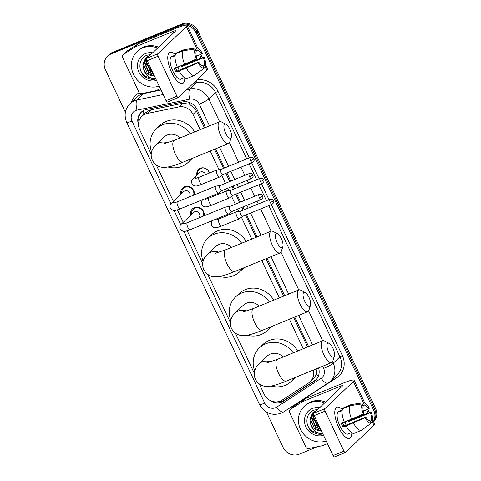 <?xml version="1.0" encoding="UTF-8"?>
<svg xmlns="http://www.w3.org/2000/svg" width="481" height="481" viewBox="0 0 481 481"><rect width="100%" height="100%" fill="white"/><g stroke="black" fill="none" stroke-linecap="round" stroke-linejoin="round"><path stroke-width="0.72" d="M228.758 213.811A6.728 6.205 46.4 0 1 229.118 214.797M218.927 192.917A6.728 6.205 46.4 0 1 219.282 193.903M196.915 175.078A6.728 6.205 46.4 0 1 198.605 169.408A6.728 6.205 46.4 0 1 200.403 168.248A6.728 6.205 46.4 0 1 209.451 173.01M190.729 215.175A7.155 6.602 46.4 0 1 192.466 208.868A7.155 6.602 46.4 0 1 194.378 207.636A7.155 6.602 46.4 0 1 201.527 208.892A7.155 6.602 46.4 0 1 204.166 215.789M180.898 194.282A7.155 6.602 46.4 0 1 182.636 187.975A7.155 6.602 46.4 0 1 184.548 186.742A7.155 6.602 46.4 0 1 191.697 187.993A7.155 6.602 46.4 0 1 194.336 194.889M204.491 127.94L195.508 109.229L189.514 104.185L182.594 103.295L151.082 109.842L149.092 110.462L145.581 112.776L141.925 116.252A12.614 11.634 -133.6 0 0 139.743 129.84L151.202 154.203M200.204 129.696L193.001 114.394A12.614 11.634 -133.6 0 0 178.77 106.926L147.264 113.474A12.614 11.634 -133.6 0 0 145.292 114.075A12.614 11.634 -133.6 0 0 141.925 116.252M307.569 346.987L293.687 317.478M283.646 296.146L266.035 258.718M255.994 237.386L245.52 215.127M243.188 210.173L241.883 207.395M239.55 202.441L235.69 194.234M233.357 189.28L232.052 186.502M229.72 181.547L225.86 173.334M223.527 168.386L214.532 149.266M259.337 383.994L264.147 394.21A12.614 11.634 -133.6 0 0 282.155 400.132L308.652 382.942A12.614 11.634 -133.6 0 0 310.215 381.71L314.015 378.096L316.54 374.134L317.051 368.56M303.277 348.743L289.394 319.234M279.359 297.901L261.742 260.474M251.707 239.141L241.402 217.238M238.696 211.49L237.59 209.151M235.263 204.197L231.565 196.344M228.86 190.596L227.76 188.257M225.427 183.303L221.735 175.451M219.029 169.703L210.239 151.022M310.215 381.71A12.614 11.634 -133.6 0 0 313.155 370.142M156.259 164.947L173.413 201.401M177.405 209.878L183.249 222.294M187.235 230.772L202.705 263.654M207.762 274.392L230.357 322.408M235.413 333.153L254.281 373.25M187.049 25.337A12.614 11.634 46.4 0 1 196.044 32.702L373.689 410.233L374.633 409.337A12.614 11.634 46.4 0 1 373.563 421.681A12.614 11.634 46.4 0 0 374.633 409.337L196.982 31.806L374.633 409.337L375.571 408.441A12.614 11.634 46.4 0 1 373.623 421.801M125.379 112.241L105.405 69.793A12.614 11.634 46.4 0 1 107.588 56.205A12.614 11.634 46.4 0 1 110.955 54.028L179.84 25.842L180.778 24.946A12.614 11.634 46.4 0 1 196.982 31.806A12.614 11.634 46.4 0 0 180.778 24.946L111.893 53.132L180.778 24.946L181.722 24.05A12.614 11.634 46.4 0 1 197.919 30.916L375.571 408.441M107.588 56.205L108.526 55.309A12.614 11.634 46.4 0 1 111.893 53.132A12.614 11.634 46.4 0 0 108.526 55.309L109.464 54.413A12.614 11.634 46.4 0 1 112.837 52.237L181.722 24.05M205.519 127.519L196.982 109.385A12.614 11.634 -133.6 0 0 182.75 101.918L146.519 109.452A12.614 11.634 -133.6 0 0 144.547 110.053A12.614 11.634 -133.6 0 0 141.18 112.229A12.614 11.634 -133.6 0 0 138.51 124.639M138.871 121.507A12.614 11.634 46.4 0 1 141.661 111.796M179.84 25.842A12.614 11.634 46.4 0 1 185.991 25.132M317.538 446.705L299.254 454.184A12.614 11.634 46.4 0 1 283.05 447.318L266.498 412.139M373.689 410.233A12.614 11.634 46.4 0 1 373.424 421.38M308.592 346.567L294.709 317.057M284.668 295.725L267.057 258.297M257.022 236.965L246.543 214.706M244.216 209.752L242.905 206.974M240.578 202.02L236.712 193.813M234.385 188.859L233.075 186.081M230.742 181.127L226.882 172.919M224.549 167.965L215.554 148.851M270.538 400.661A12.614 11.634 -133.6 0 0 283.718 401.016L314.195 381.253A12.614 11.634 -133.6 0 0 315.758 380.02A12.614 11.634 -133.6 0 0 318.542 367.935M316.215 379.557A12.614 11.634 46.4 0 1 315.139 380.357L284.662 400.12A12.614 11.634 46.4 0 1 277.284 401.851M159.199 86.129A21.02 19.39 46.4 0 1 134.854 76.768A21.02 19.39 46.4 0 1 137.091 51.581A21.02 19.39 46.4 0 1 142.707 47.956A21.02 19.39 46.4 0 1 157.654 48.04M137.091 51.581L138.029 50.685A21.02 19.39 46.4 0 1 143.645 47.06A21.02 19.39 46.4 0 1 158.592 47.144M150.842 54.521L147.132 55.201C137.704 58.171 137.566 72.793 146.434 77.651C149.579 79.341 152.79 79.792 156.066 78.992C149.94 78.986 145.827 75.824 143.741 69.517A10.51 9.698 46.4 0 0 154.341 75.794M156.529 80.453A14.713 13.576 46.4 0 1 138.6 71.356A14.713 13.576 46.4 0 1 145.37 53.613A14.713 13.576 46.4 0 1 152.651 52.802M149.789 55.519L145.803 57.798L142.815 64.069L143.741 69.517M145.996 57.624L143.188 63.714L147.372 73.383L154.311 75.733M146.795 56.974L144.679 62.296L148.869 71.958L153.565 74.152M146.591 57.131L144.306 62.65L148.497 72.318L153.776 74.597M147.679 56.409L146.17 60.877L150.361 70.539L152.501 71.885M147.451 56.542L145.797 61.231L149.988 70.893L152.808 72.535M152.056 70.941L146.374 64.099M140.963 71.356L144.985 76.359L155.868 79.04M171.579 72.354A16.817 6.109 -112.3 0 1 167.767 57.96A16.817 6.109 -112.3 0 1 175.325 54.762A16.817 6.109 -112.3 0 0 169.913 52.321A16.817 6.109 -112.3 0 0 171.579 72.354A16.817 6.109 -112.3 0 0 177.164 80.928A16.817 6.109 -112.3 0 0 184.794 77.91A16.817 6.109 -112.3 0 1 182.648 83.447A16.817 6.109 -112.3 0 1 171.579 72.354M160.438 88.763L155.718 90.693A2.104 1.942 -133.6 0 1 155.393 90.795L141.432 93.693A2.104 1.942 -133.6 0 1 139.063 92.454L122.469 57.185A2.104 1.942 -133.6 0 1 122.835 54.924L126.359 51.569A2.104 1.942 46.4 0 1 126.617 51.359L138.36 43.747A2.104 1.942 46.4 0 1 138.66 43.591L176.569 28.078A16.817 2.201 154.8 0 1 187.085 25.391A16.817 2.201 154.8 0 1 186.369 26.617L157.804 53.794A2.104 0.764 67.7 0 0 158.105 56.235L147.228 60.684A2.104 0.764 -112.3 0 1 146.927 58.243L175.493 31.067A4.203 0.547 -25.2 0 0 175.673 30.76A4.203 0.547 -25.2 0 0 173.046 31.433L135.131 46.946A2.104 1.942 -133.6 0 0 134.83 47.102L123.094 54.72A2.104 1.942 -133.6 0 0 122.835 54.924M205.736 65.031L207.672 69.138A16.817 2.201 154.8 0 1 206.956 70.364L178.391 97.541A2.104 0.764 67.7 0 1 178.301 97.601A2.104 0.764 67.7 0 1 176.918 96.212L158.105 56.235M167.514 101.99A2.104 0.764 -112.3 0 1 167.424 102.05A2.104 0.764 -112.3 0 1 166.041 100.667L147.228 60.684M196.32 59.061L197.048 58.369A8.411 3.054 -112.3 0 1 196.182 51.347L195.094 49.026A10.931 3.968 -112.3 0 0 196.32 59.061L177.363 67.274A13.877 5.038 -112.3 0 1 175.703 53.764L182.954 50.8L195.094 49.026M195.935 50.812L197.36 50.228A8.411 3.054 -112.3 0 1 201.599 54.04L196.38 56.175M175.481 67.779A8.411 3.054 67.7 0 0 176.106 69.228A8.411 3.054 67.7 0 0 177.068 71.044L198.821 62.145A8.411 3.054 -112.3 0 0 203.06 65.951L204.148 68.272L194.534 75.403L187.283 78.373A13.877 5.038 -112.3 0 1 179.136 71.044L198.1 62.831L198.821 62.145M179.136 71.044L175.986 72.072A12.193 4.425 -112.3 0 1 175.048 70.238A12.193 4.425 -112.3 0 1 174.212 68.302L177.273 67.051M183.207 78.217A12.193 4.425 -112.3 0 1 183.075 78.277L180.898 79.167A12.193 4.425 -112.3 0 1 172.871 71.128A12.193 4.425 -112.3 0 1 171.663 56.596L173.839 55.706A12.193 4.425 -112.3 0 1 173.972 55.658L175.24 55.141M182.491 65.169A12.193 4.425 -112.3 0 1 182.702 65.687L194.053 60.78L204.094 57.125A10.931 3.968 -112.3 0 1 205.327 67.154L204.233 64.833L202.068 65.723M183.075 78.277A12.193 4.425 -112.3 0 1 182.936 78.325L184.47 77.7M197.36 50.228L196.266 47.908L184.133 49.681L176.882 52.645L177.134 53.181M184.133 49.681A13.877 5.038 -112.3 0 1 184.524 49.579L196.422 47.878A10.931 3.968 -112.3 0 1 202.321 53.349L201.599 54.04M194.534 75.403A13.877 5.038 -112.3 0 1 186.387 68.074M204.064 68.092L205.327 67.154M204.148 68.272A10.931 3.968 -112.3 0 1 198.1 62.831M181.223 65.693A8.411 3.054 67.7 0 1 181.62 66.715L203.373 57.81L204.094 57.125M203.373 57.81A8.411 3.054 -112.3 0 1 204.233 64.833M173.839 55.706A12.193 4.425 -112.3 0 0 172.799 56.776L175.132 55.826M184.614 64.304A13.877 5.038 -112.3 0 1 182.954 50.8M177.958 67.027A8.411 3.054 -112.3 0 1 179.022 70.244M175.986 72.072L177.068 71.044M174.224 56.193L173.972 55.658M181.62 66.715L182.702 65.687M326.202 441.029A21.02 19.39 46.4 0 1 301.858 431.667A21.02 19.39 46.4 0 1 304.094 406.481A21.02 19.39 46.4 0 1 309.71 402.856A21.02 19.39 46.4 0 1 324.657 402.94M304.094 406.481L305.032 405.585A21.02 19.39 46.4 0 1 310.648 401.96A21.02 19.39 46.4 0 1 325.595 402.044M317.845 409.415L314.135 410.101C304.707 413.071 304.569 427.687 313.438 432.551C316.582 434.241 319.793 434.686 323.07 433.892C316.937 433.886 312.83 430.723 310.744 424.41A10.51 9.698 46.4 0 0 321.338 430.693M323.533 435.353A14.713 13.576 46.4 0 1 305.603 426.256A14.713 13.576 46.4 0 1 312.367 408.513A14.713 13.576 46.4 0 1 319.655 407.702M316.793 410.419L312.806 412.698L309.818 418.969L310.744 424.41M312.999 412.524L310.191 418.614L314.376 428.276L321.314 430.633M313.798 411.874L311.682 417.195L315.873 426.857L320.568 429.046M313.594 412.025L311.309 417.55L315.5 427.212L320.779 429.497M314.682 411.303L313.173 415.77L317.364 425.438L319.498 426.785M314.454 411.441L312.8 416.131L316.991 425.793L319.805 427.435M319.059 425.841L313.378 418.993M307.966 426.256L311.989 431.259L322.865 433.94M225.595 133.171A7.57 2.748 67.7 0 0 231.343 137.199A7.57 2.748 67.7 0 0 229.828 129.142A7.57 2.748 67.7 0 0 226.064 124.302A7.57 2.748 67.7 0 0 223.887 126.238A7.57 2.748 67.7 0 0 225.595 133.171M231.343 137.199L229.732 142.045A11.772 4.275 -112.3 0 1 228.541 143.536A11.772 4.275 -112.3 0 1 220.791 135.768A11.772 4.275 -112.3 0 1 219.625 121.747A11.772 4.275 -112.3 0 1 221.519 121.976L226.064 124.302M180.044 137.945A11.772 10.859 -133.6 0 0 167.322 134.987A11.772 10.859 -133.6 0 0 164.177 137.019L155.952 144.847C153.752 146.807 152.261 149.302 151.473 152.333C150.89 155.038 151.178 157.666 152.339 160.227C155.177 165.674 159.939 167.069 162.001 167.238L165.524 167.346L169.324 166.757C173.196 165.861 177.832 164.304 183.225 162.079L228.541 143.536M191.113 158.85A23.124 21.332 46.4 0 1 188.233 162.301A23.124 21.332 46.4 0 1 182.052 166.294A23.124 21.332 46.4 0 1 168.049 167.015M151.581 151.876A23.124 21.332 46.4 0 1 156.355 128.794A23.124 21.332 46.4 0 1 162.53 124.807A23.124 21.332 46.4 0 1 190.163 133.802M156.355 128.794L159.878 125.439A23.124 21.332 46.4 0 1 166.059 121.452A23.124 21.332 46.4 0 1 194.661 131.962M192.37 158.339A23.124 21.332 46.4 0 1 191.757 158.946L188.233 162.301M277.098 242.616A7.57 2.748 67.7 0 0 282.846 246.651A7.57 2.748 67.7 0 0 281.331 238.594A7.57 2.748 67.7 0 0 277.567 233.748A7.57 2.748 67.7 0 0 275.391 235.69A7.57 2.748 67.7 0 0 277.098 242.616M282.846 246.651L281.235 251.491A11.772 4.275 -112.3 0 1 280.044 252.982A11.772 4.275 -112.3 0 1 272.294 245.22A11.772 4.275 -112.3 0 1 271.128 231.193A11.772 4.275 -112.3 0 1 273.022 231.427L277.567 233.748M231.547 247.39A11.772 10.859 -133.6 0 0 218.825 244.438A11.772 10.859 -133.6 0 0 215.68 246.47L207.455 254.299C205.255 256.253 203.758 258.748 202.976 261.784C202.387 264.484 202.681 267.117 203.842 269.679C206.68 275.12 211.442 276.515 213.504 276.689L217.027 276.791L220.827 276.202C224.699 275.312 229.329 273.749 234.728 271.531L280.044 252.982M242.616 268.302A23.124 21.332 46.4 0 1 239.736 271.753A23.124 21.332 46.4 0 1 233.556 275.739A23.124 21.332 46.4 0 1 219.552 276.461M203.084 261.327A23.124 21.332 46.4 0 1 207.858 238.245A23.124 21.332 46.4 0 1 214.033 234.253A23.124 21.332 46.4 0 1 241.666 243.254M207.858 238.245L211.381 234.89A23.124 21.332 46.4 0 1 217.562 230.898A23.124 21.332 46.4 0 1 246.164 241.408M243.873 267.785A23.124 21.332 46.4 0 1 243.26 268.398L239.736 271.753M304.75 301.377A7.57 2.748 67.7 0 0 310.492 305.411A7.57 2.748 67.7 0 0 308.976 297.354A7.57 2.748 67.7 0 0 305.213 292.508A7.57 2.748 67.7 0 0 303.042 294.45A7.57 2.748 67.7 0 0 304.75 301.377M310.492 305.411L308.886 310.251A11.772 4.275 -112.3 0 1 307.696 311.742A11.772 4.275 -112.3 0 1 299.946 303.98A11.772 4.275 -112.3 0 1 298.779 289.953A11.772 4.275 -112.3 0 1 300.673 290.187L305.213 292.508M259.199 306.15A11.772 10.859 -133.6 0 0 246.476 303.198A11.772 10.859 -133.6 0 0 243.332 305.231L235.101 313.059C232.906 315.013 231.409 317.508 230.621 320.544C230.038 323.244 230.333 325.877 231.493 328.439C234.331 333.88 239.093 335.275 241.149 335.449L244.679 335.552L248.479 334.962C252.351 334.073 256.98 332.509 262.379 330.291L307.696 311.742M270.268 327.062A23.124 21.332 46.4 0 1 267.382 330.513A23.124 21.332 46.4 0 1 261.207 334.499A23.124 21.332 46.4 0 1 247.204 335.221M230.736 320.087A23.124 21.332 46.4 0 1 235.51 297.005A23.124 21.332 46.4 0 1 241.684 293.013A23.124 21.332 46.4 0 1 269.312 302.014M235.51 297.005L239.033 293.65A23.124 21.332 46.4 0 1 245.214 289.658A23.124 21.332 46.4 0 1 273.815 300.168M271.524 326.545A23.124 21.332 46.4 0 1 270.911 327.158L267.382 330.513M328.673 352.218A7.57 2.748 67.7 0 0 334.415 356.253A7.57 2.748 67.7 0 0 332.9 348.19A7.57 2.748 67.7 0 0 329.136 343.35A7.57 2.748 67.7 0 0 326.966 345.286A7.57 2.748 67.7 0 0 328.673 352.218M334.415 356.253L332.81 361.093A11.772 4.275 -112.3 0 1 331.619 362.584A11.772 4.275 -112.3 0 1 323.869 354.822A11.772 4.275 -112.3 0 1 322.703 340.795A11.772 4.275 -112.3 0 1 324.597 341.023L329.136 343.35M283.123 356.992A11.772 10.859 -133.6 0 0 270.4 354.04A11.772 10.859 -133.6 0 0 267.256 356.066L259.025 363.895C256.83 365.855 255.333 368.35 254.545 371.38C253.962 374.086 254.257 376.713 255.417 379.275C258.255 384.722 263.017 386.117 265.073 386.285L268.602 386.393L272.402 385.804C276.274 384.908 280.904 383.351 286.297 381.126L331.619 362.584M294.192 377.898A23.124 21.332 46.4 0 1 291.306 381.349A23.124 21.332 46.4 0 1 285.131 385.341A23.124 21.332 46.4 0 1 271.122 386.063M254.659 370.923A23.124 21.332 46.4 0 1 259.433 347.847A23.124 21.332 46.4 0 1 265.608 343.855A23.124 21.332 46.4 0 1 293.236 352.85M259.433 347.847L262.957 344.492A23.124 21.332 46.4 0 1 269.138 340.5A23.124 21.332 46.4 0 1 297.739 351.01M295.448 377.387A23.124 21.332 46.4 0 1 294.835 377.994L291.306 381.349M193.584 195.202A6.307 5.82 -133.6 0 0 191.739 188.648A6.307 5.82 -133.6 0 0 185.137 187.277A6.307 5.82 -133.6 0 0 183.453 188.366A6.307 5.82 -133.6 0 0 181.818 193.404M188.895 197.12L188.997 197.018A3.782 3.493 -133.6 0 0 184.794 190.885A3.782 3.493 -133.6 0 0 183.784 191.534L171.464 203.259A3.782 3.493 -133.6 0 1 175.204 202.633M219.823 185.6L215.885 186.093A3.782 1.377 67.7 0 0 215.753 186.129A3.782 1.377 67.7 0 0 215.59 186.237A3.782 1.377 67.7 0 0 216.125 190.638A3.782 1.377 67.7 0 0 218.621 193.134A3.782 1.377 67.7 0 0 218.735 193.061A3.782 1.377 67.7 0 0 218.783 193.025M219.871 185.594A2.736 0.992 67.7 0 0 219.775 185.618A2.736 0.992 67.7 0 0 219.655 185.696A2.736 0.992 67.7 0 0 220.045 188.871A2.736 0.992 67.7 0 0 221.843 190.674A2.736 0.992 67.7 0 0 221.927 190.626M203.415 216.095A6.307 5.82 -133.6 0 0 201.575 209.548A6.307 5.82 -133.6 0 0 194.973 208.171A6.307 5.82 -133.6 0 0 193.284 209.259A6.307 5.82 -133.6 0 0 191.654 214.298M198.725 218.013L198.833 217.911A3.782 3.493 -133.6 0 0 194.625 211.778A3.782 3.493 -133.6 0 0 193.615 212.428L181.295 224.152A3.782 3.493 -133.6 0 1 185.035 223.527M229.653 206.493L225.715 206.986A3.782 1.377 67.7 0 0 225.583 207.022A3.782 1.377 67.7 0 0 225.421 207.131A3.782 1.377 67.7 0 0 225.962 211.532A3.782 1.377 67.7 0 0 228.451 214.027A3.782 1.377 67.7 0 0 228.565 213.961A3.782 1.377 67.7 0 0 228.613 213.919M229.702 206.487A2.736 0.992 67.7 0 0 229.605 206.511A2.736 0.992 67.7 0 0 229.491 206.589A2.736 0.992 67.7 0 0 229.876 209.764A2.736 0.992 67.7 0 0 231.68 211.568A2.736 0.992 67.7 0 0 231.764 211.52M209.349 173.052A6.307 5.82 -133.6 0 0 200.817 168.404A6.307 5.82 -133.6 0 0 199.134 169.492A6.307 5.82 -133.6 0 0 197.499 174.525M205.537 174.609A3.782 3.493 -133.6 0 0 199.459 172.661L193.109 178.704A3.782 3.493 -133.6 0 1 196.855 178.078M220.875 169.468L216.937 169.967A3.782 1.377 67.7 0 0 216.805 169.997A3.782 1.377 67.7 0 0 216.642 170.106A3.782 1.377 67.7 0 0 217.184 174.507A3.782 1.377 67.7 0 0 219.673 177.002A3.782 1.377 67.7 0 0 219.793 176.936A3.782 1.377 67.7 0 0 219.835 176.894M220.923 169.462A2.736 0.992 67.7 0 0 220.833 169.486A2.736 0.992 67.7 0 0 220.713 169.565A2.736 0.992 67.7 0 0 221.104 172.745A2.736 0.992 67.7 0 0 222.901 174.549A2.736 0.992 67.7 0 0 222.986 174.501M230.706 190.362L226.767 190.861A3.782 1.377 67.7 0 0 226.641 190.891A3.782 1.377 67.7 0 0 226.473 190.999A3.782 1.377 67.7 0 0 227.014 195.4A3.782 1.377 67.7 0 0 229.503 197.895A3.782 1.377 67.7 0 0 229.623 197.829A3.782 1.377 67.7 0 0 229.671 197.787M230.76 190.356A2.736 0.992 67.7 0 0 230.664 190.38A2.736 0.992 67.7 0 0 230.543 190.458A2.736 0.992 67.7 0 0 230.934 193.639A2.736 0.992 67.7 0 0 232.732 195.442A2.736 0.992 67.7 0 0 232.816 195.394M219.18 193.945A6.307 5.82 -133.6 0 0 218.855 192.971M215.368 195.502A3.782 3.493 -133.6 0 0 214.983 194.619M240.542 211.261L236.604 211.754A3.782 1.377 67.7 0 0 236.472 211.79A3.782 1.377 67.7 0 0 236.309 211.893A3.782 1.377 67.7 0 0 236.844 216.294A3.782 1.377 67.7 0 0 239.34 218.789A3.782 1.377 67.7 0 0 239.454 218.723A3.782 1.377 67.7 0 0 239.502 218.687M240.59 211.249A2.736 0.992 67.7 0 0 240.494 211.279A2.736 0.992 67.7 0 0 240.374 211.351A2.736 0.992 67.7 0 0 240.765 214.532A2.736 0.992 67.7 0 0 242.562 216.336A2.736 0.992 67.7 0 0 242.646 216.288M229.01 214.839A6.307 5.82 -133.6 0 0 228.685 213.865M225.204 216.396A3.782 3.493 -133.6 0 0 224.813 215.512M338.582 427.254A16.817 6.109 -112.3 0 1 334.77 412.86A16.817 6.109 -112.3 0 1 342.328 409.662A16.817 6.109 -112.3 0 0 336.916 407.215A16.817 6.109 -112.3 0 0 338.582 427.254A16.817 6.109 -112.3 0 0 344.168 435.828A16.817 6.109 -112.3 0 0 351.797 432.804A16.817 6.109 -112.3 0 1 349.651 438.347A16.817 6.109 -112.3 0 1 338.582 427.254M327.441 443.662L322.721 445.592A2.104 1.942 -133.6 0 1 322.396 445.695L308.435 448.593A2.104 1.942 -133.6 0 1 306.066 447.348L289.472 412.085A2.104 1.942 -133.6 0 1 289.833 409.818L293.362 406.463A2.104 1.942 46.4 0 1 293.62 406.259L305.363 398.647A2.104 1.942 46.4 0 1 305.663 398.49L343.572 382.978A16.817 2.201 154.8 0 1 354.088 380.291A16.817 2.201 154.8 0 1 353.373 381.517L324.807 408.688A2.104 0.764 67.7 0 0 325.108 411.135L314.231 415.584A2.104 0.764 -112.3 0 1 313.931 413.143L342.496 385.966A4.203 0.547 -25.2 0 0 342.676 385.66A4.203 0.547 -25.2 0 0 340.043 386.333L302.134 401.845A2.104 1.942 -133.6 0 0 301.834 402.002L290.097 409.614A2.104 1.942 -133.6 0 0 289.833 409.818M372.739 419.931L374.675 424.038A16.817 2.201 154.8 0 1 373.959 425.264L345.394 452.441A2.104 0.764 67.7 0 1 345.304 452.501A2.104 0.764 67.7 0 1 343.921 451.112L325.108 411.135M334.517 456.89A2.104 0.764 -112.3 0 1 334.427 456.95A2.104 0.764 -112.3 0 1 333.044 455.561L314.231 415.584M363.323 413.955L364.051 413.269A8.411 3.054 -112.3 0 1 363.185 406.247L362.097 403.926A10.931 3.968 -112.3 0 0 363.323 413.955L344.36 422.168A13.877 5.038 -112.3 0 1 342.706 408.664L349.958 405.699L362.097 403.926M362.939 405.711L364.364 405.128A8.411 3.054 -112.3 0 1 368.602 408.94L363.383 411.075M342.484 422.679A8.411 3.054 67.7 0 0 343.109 424.128A8.411 3.054 67.7 0 0 344.071 425.944L365.825 417.039A8.411 3.054 -112.3 0 0 370.063 420.851L371.152 423.172L361.538 430.303L354.287 433.267A13.877 5.038 -112.3 0 1 346.14 425.944L365.097 417.73L365.825 417.039M346.14 425.944L342.989 426.972A12.193 4.425 -112.3 0 1 342.051 425.132A12.193 4.425 -112.3 0 1 341.215 423.202L344.276 421.945M350.204 433.116A12.193 4.425 -112.3 0 1 350.078 433.177L347.901 434.066A12.193 4.425 -112.3 0 1 339.875 426.022A12.193 4.425 -112.3 0 1 338.666 411.495L340.843 410.606A12.193 4.425 -112.3 0 1 340.975 410.558L342.238 410.04M349.495 420.069A12.193 4.425 -112.3 0 1 349.705 420.58L361.057 415.68L371.098 412.025A10.931 3.968 -112.3 0 1 372.33 422.053L371.236 419.733L369.071 420.622M350.078 433.177A12.193 4.425 -112.3 0 1 349.94 433.225L351.473 432.599M364.364 405.128L363.269 402.807L351.136 404.581L343.885 407.545L344.131 408.08M351.136 404.581A13.877 5.038 -112.3 0 1 351.527 404.479L363.426 402.777A10.931 3.968 -112.3 0 1 369.324 408.249L368.602 408.94M361.538 430.303A13.877 5.038 -112.3 0 1 353.391 422.973M371.067 422.991L372.33 422.053M371.152 423.172A10.931 3.968 -112.3 0 1 365.097 417.73M348.226 420.586A8.411 3.054 67.7 0 1 348.623 421.609L370.376 412.71L371.098 412.025M370.376 412.71A8.411 3.054 -112.3 0 1 371.236 419.733M340.843 410.606A12.193 4.425 -112.3 0 0 339.802 411.676L342.135 410.72M351.611 419.204A13.877 5.038 -112.3 0 1 349.958 405.699M344.961 421.927A8.411 3.054 -112.3 0 1 346.025 425.144M342.989 426.972L344.071 425.944M341.227 411.093L340.975 410.558M348.623 421.609L349.705 420.58M151.082 109.842L147.264 113.474M280.645 401.713A12.614 4.798 -123 0 1 280.074 401.184M196.657 108.736A12.614 1.647 154.8 0 1 195.508 109.229M189.514 104.185A12.614 4.221 -101.7 0 1 189.195 102.363M143.957 114.322A12.614 4.221 -101.7 0 1 143.35 110.63M318.368 376.13A12.614 4.798 -123 0 1 316.54 374.134M182.594 103.295L178.77 106.926M196.537 111.033L193.001 114.394M112.837 52.237L110.955 54.028M197.919 30.916L196.044 32.702M209.506 125.884L199.266 104.13A8.411 7.756 -133.6 0 0 189.779 99.158L137.007 110.125A8.411 7.756 -133.6 0 0 135.69 110.528A8.411 7.756 -133.6 0 0 131.992 121.038L170.941 203.812M130.002 103.649A16.817 15.512 46.4 0 1 134.494 100.745A16.817 15.512 46.4 0 1 137.121 99.946L143.819 93.573A16.817 15.512 -133.6 0 0 141.192 94.372A16.817 15.512 -133.6 0 0 136.7 97.27L130.002 103.649C124.904 109.097 123.815 115.344 126.731 122.378A8.411 1.1 -25.2 0 0 131.992 121.038M183.934 231.421L264.742 403.144A8.411 7.756 -133.6 0 0 275.541 407.72A8.411 7.756 -133.6 0 0 276.749 407.088L321.134 378.3A8.411 7.756 -133.6 0 0 323.635 368.416L322.619 366.269M126.731 122.378L259.481 404.485C264.496 413.125 271.693 416.053 281.078 413.263L283.676 411.91A8.411 3.199 -123 0 1 276.749 407.088M131.493 102.225A18.921 17.454 46.4 0 1 139.219 92.725M196.813 80.02A18.921 17.454 46.4 0 1 217.971 91.252L249.302 157.834M251.635 162.788L259.133 178.734M261.466 183.682L268.969 199.627M271.296 204.575L342.334 355.537A18.921 17.454 46.4 0 1 336.718 377.771L292.328 406.559A18.921 17.454 46.4 0 1 289.947 407.84M186.7 89.64L189.893 88.973L196.597 82.6L193.398 83.267M189.779 99.158A8.411 2.814 -101.7 0 1 189.893 88.973A16.817 15.512 46.4 0 1 208.868 98.93L215.572 92.556A16.817 15.512 -133.6 0 0 196.597 82.6A2.104 0.703 78.3 0 0 196.657 80.165M137.007 110.125A8.411 2.814 -101.7 0 1 137.121 99.946L163.155 94.535M161.021 89.995L143.819 93.573A2.104 0.703 78.3 0 0 144.011 93.158M332.533 361.724L333.237 363.215L339.935 356.842L268.771 205.609M323.635 368.416A8.411 1.1 -25.2 0 0 333.237 363.215A16.817 15.512 46.4 0 1 330.321 381.331L337.025 374.958A16.817 15.512 -133.6 0 0 339.935 356.842L342.334 355.537M199.266 104.13A8.411 1.1 -25.2 0 0 208.868 98.93L219.613 121.753M229.455 142.677L238.642 162.199M240.975 167.154L244.835 175.361M247.168 180.315L248.479 183.093M250.805 188.047L254.671 196.254M256.998 201.208L258.309 203.986M260.636 208.94L271.116 231.199M280.958 252.122L298.761 289.959M308.61 310.882L322.685 340.801L277.381 359.337A11.772 4.275 67.7 0 0 278.553 373.364A11.772 4.275 67.7 0 0 286.297 381.126M266.444 200.661L258.94 184.716M256.607 179.768L249.11 163.823M246.777 158.868L215.572 92.556L217.971 91.252M174.104 210.528L180.772 224.705M312.584 344.937L298.695 315.428M288.66 294.095L271.043 256.668M261.009 235.335L250.535 213.077M248.202 208.123L246.897 205.345M244.564 200.391L240.698 192.178M238.372 187.229L237.061 184.445M234.734 179.497L230.868 171.284M228.541 166.336L219.54 147.216M336.718 377.771A2.104 0.8 57 0 0 335.359 376.539M283.676 411.91L328.06 383.116A8.411 3.199 -123 0 1 321.134 378.3M259.481 404.485A8.411 1.1 -25.2 0 0 264.742 403.144M315.139 380.357L314.195 381.253M284.662 400.12L283.718 401.016M206.956 70.364L205.381 67.021M201.22 58.171L199.651 54.834M196.38 47.884L186.369 26.617M166.041 100.667L176.918 96.212M173.683 32.792L173.046 31.433M138.66 43.591L135.131 46.946M146.927 58.243L157.804 53.794M134.83 47.102L138.36 43.747M126.617 51.359L123.094 54.72M167.436 142.851A11.772 10.859 -133.6 0 0 159.097 142.815A11.772 10.859 -133.6 0 0 155.952 144.847M163.69 143.873L174.308 140.29A11.772 4.275 67.7 0 0 175.475 154.317A11.772 4.275 67.7 0 0 183.225 162.079M218.939 252.303A11.772 10.859 -133.6 0 0 210.6 252.266A11.772 10.859 -133.6 0 0 207.455 254.299M215.193 253.325L225.811 249.741A11.772 4.275 67.7 0 0 226.978 263.762A11.772 4.275 67.7 0 0 234.728 271.531M246.591 311.063A11.772 10.859 -133.6 0 0 238.251 311.027A11.772 10.859 -133.6 0 0 235.101 313.059M242.845 312.085L253.463 308.501A11.772 4.275 67.7 0 0 254.629 322.523A11.772 4.275 67.7 0 0 262.379 330.291M270.514 361.904A11.772 10.859 -133.6 0 0 262.169 361.868A11.772 10.859 -133.6 0 0 259.025 363.895M249.561 176.798A2.736 0.355 154.8 0 0 252.681 175.102A2.736 0.355 -25.2 0 0 252.796 174.904C252.291 174.747 253.006 173.16 249.29 173.539A2.736 0.992 67.7 0 0 249.561 176.798A2.736 0.992 67.7 0 0 251.359 178.601L221.843 190.674M173.966 202.97L177.537 201.761A3.782 1.377 67.7 0 0 177.916 206.271A3.782 1.377 67.7 0 0 178.018 206.481A3.782 1.377 67.7 0 0 180.405 208.766L218.621 193.134M259.391 197.691A2.736 0.355 154.8 0 0 262.512 196.001A2.736 0.355 -25.2 0 0 262.626 195.797C262.121 195.641 262.836 194.053 259.121 194.432A2.736 0.992 67.7 0 0 259.391 197.691A2.736 0.992 67.7 0 0 261.189 199.495L231.68 211.568M183.796 223.863L187.374 222.661A3.782 1.377 67.7 0 0 187.746 227.164A3.782 1.377 67.7 0 0 187.849 227.381A3.782 1.377 67.7 0 0 190.235 229.665L228.451 214.027M250.613 160.666A2.736 0.355 154.8 0 0 253.734 158.977A2.736 0.355 -25.2 0 0 253.848 158.778C253.343 158.622 254.064 157.034 250.342 157.413A2.736 0.992 67.7 0 0 250.613 160.666A2.736 0.992 67.7 0 0 252.411 162.47L222.901 174.549M195.611 178.415L199.188 177.212A3.782 1.377 67.7 0 0 199.561 181.716A3.782 1.377 67.7 0 0 199.663 181.926A3.782 1.377 67.7 0 0 202.056 184.211L219.673 177.002M260.443 181.559A2.736 0.355 154.8 0 0 263.564 179.87A2.736 0.355 -25.2 0 0 263.684 179.672C263.179 179.515 263.895 177.928 260.173 178.307A2.736 0.992 67.7 0 0 260.443 181.559A2.736 0.992 67.7 0 0 262.247 183.363L232.732 195.442M205.447 199.308L209.019 198.106A3.782 1.377 67.7 0 0 209.391 202.609A3.782 1.377 67.7 0 0 209.494 202.826A3.782 1.377 67.7 0 0 211.887 205.11L229.503 197.895M206.686 198.972A3.782 3.493 -133.6 0 0 205.014 198.695M270.28 202.459A2.736 0.355 154.8 0 0 273.4 200.763A2.736 0.355 -25.2 0 0 273.515 200.565C273.01 200.409 273.725 198.821 270.009 199.2A2.736 0.992 67.7 0 0 270.28 202.459A2.736 0.992 67.7 0 0 272.078 204.257L242.562 216.336M215.278 220.202L218.849 218.999A3.782 1.377 67.7 0 0 219.228 223.509A3.782 1.377 67.7 0 0 219.33 223.719A3.782 1.377 67.7 0 0 221.717 226.004L239.34 218.789M216.516 219.865A3.782 3.493 -133.6 0 0 214.851 219.589M373.959 425.264L372.384 421.915M368.224 413.071L366.654 409.734M363.383 402.783L353.373 381.517M333.044 455.561L343.921 451.112M340.686 387.686L340.043 386.333M305.663 398.49L302.134 401.845M313.931 413.143L324.807 408.688M301.834 402.002L305.363 398.647M293.62 406.259L290.097 409.614M328.06 383.116L330.321 381.331M202.321 57.768L200.733 54.395M197.805 48.178L187.085 25.391M167.424 102.05L178.301 97.601M174.308 140.29L219.625 121.747M225.811 249.741L271.128 231.193M253.463 308.501L298.779 289.953M277.381 359.337L266.769 362.921M183.453 188.366L185.48 186.442M171.464 203.259C169.955 204.479 169.601 206.211 170.406 208.441L173.172 210.437C173.677 210.955 176.088 210.395 180.405 208.766M177.537 201.761L215.753 186.129M221.891 190.656L218.735 193.061M249.29 173.539L219.775 185.618M251.359 178.601C254.335 176.148 252.651 175.571 252.796 174.904M193.284 209.259L195.31 207.335M181.295 224.152C179.786 225.373 179.431 227.104 180.237 229.335L183.002 231.331C183.514 231.848 185.919 231.289 190.235 229.665M187.374 222.661L225.583 207.022M231.722 211.55L228.565 213.961M259.121 194.432L229.605 206.511M261.189 199.495C264.165 197.042 262.482 196.464 262.626 195.797M199.134 169.492L200.463 168.23M202.056 184.211C198.232 185.636 196.158 186.225 195.827 185.973C194.534 186.147 193.272 185.45 192.051 183.886C191.246 181.656 191.6 179.924 193.109 178.704M199.188 177.212L216.805 169.997M222.944 174.531L219.793 176.936M250.342 157.413L220.833 169.486M252.411 162.47C255.387 160.023 253.703 159.439 253.848 158.778M211.887 205.11C208.063 206.529 205.988 207.119 205.658 206.866C204.365 207.04 203.108 206.343 201.882 204.78C201.082 202.549 201.431 200.817 202.946 199.597M209.019 198.106L226.641 190.891M232.78 195.424L229.623 197.829M260.173 178.307L230.664 190.38M262.247 183.363C265.223 180.916 263.54 180.333 263.684 179.672M221.717 226.004C217.899 227.429 215.819 228.012 215.494 227.76C214.195 227.934 212.939 227.236 211.718 225.673C210.912 223.443 211.267 221.711 212.776 220.49M218.849 218.999L236.472 211.79M242.61 216.318L239.454 218.723M270.009 199.2L240.494 211.279M272.078 204.257C275.054 201.81 273.37 201.226 273.515 200.565M369.324 412.668L367.737 409.295M364.808 403.078L354.088 380.291M334.427 456.95L345.304 452.501"/></g></svg>
